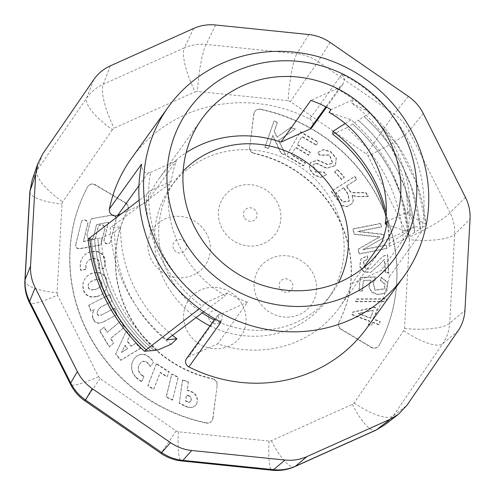 <?xml version="1.0" encoding="UTF-8"?>
<svg xmlns="http://www.w3.org/2000/svg" width="495" height="495" viewBox="0 0 495 495"><rect width="100%" height="100%" fill="white"/><g stroke="black" fill="none" stroke-linecap="round" stroke-linejoin="round"><path stroke-width="0.37" stroke-dasharray="2.48 1.86" d="M183.169 171.14A96.5 91.594 35.7 0 0 175.143 180.768A96.5 91.594 35.7 0 0 202.232 312.914M214.273 319.949A96.5 91.594 35.7 0 0 331.947 293.306A96.5 91.594 35.7 0 0 338.5 282.626M210.01 325.883A96.5 91.594 35.7 0 0 327.684 299.24A96.5 91.594 35.7 0 0 333.915 204.992A96.5 91.594 35.7 0 0 170.886 186.708A96.5 91.594 35.7 0 0 196.07 317.524M363.175 268.024L352.075 283.499A110.849 105.212 -144.3 0 1 339.341 307.605A110.849 105.212 -144.3 0 1 217.614 343.846L247.543 302.148A110.849 105.212 -144.3 0 1 227.403 292.916L225.46 295.663C186.114 273.494 162.663 226.865 169.321 184.041L171.276 181.331A110.849 105.212 -144.3 0 1 176.424 160.751L146.495 202.449A110.849 105.212 -144.3 0 1 159.229 178.342A110.849 105.212 -144.3 0 1 186.132 152.683M221.011 322.09L217.583 315.494L219.143 314.393L221.766 313.712A132.883 126.126 -144.3 0 1 204.757 303.082A132.883 126.126 -144.3 0 1 148.636 191.497A132.883 126.126 -144.3 0 1 150.647 172.322L148.03 172.996C144.113 173.337 141.954 170.379 141.564 164.13M336.662 88.834A132.883 126.126 -144.3 0 1 353.671 99.47A132.883 126.126 -144.3 0 1 409.792 211.056A132.883 126.126 -144.3 0 1 407.775 230.225L411.456 228.077C416.988 225.448 420.28 226.821 421.332 232.186A145.066 137.697 35.7 0 0 341.884 74.219L344.607 79.058L342.868 84.175L340.337 86.681L336.662 88.834L310.885 100.398M91.365 238.98C93.153 260.184 98.895 280.492 108.584 299.902A167.947 159.409 35.7 0 0 147.683 351.029C131.416 336.297 118.385 319.256 108.584 299.902C98.889 280.492 93.14 260.178 91.34 238.967L94.625 238.664M91.365 238.974L88.098 239.283M94.613 238.683C96.216 260.209 101.84 280.566 111.486 299.76A163.22 154.923 35.7 0 0 150.938 350.751C134.293 335.938 121.139 318.947 111.486 299.76C101.852 280.622 96.222 260.252 94.588 238.67A163.22 154.923 35.7 0 0 111.486 299.76C121.325 319.17 134.485 336.154 150.963 350.714M91.321 238.98A167.947 159.409 35.7 0 0 108.584 299.902C118.218 319.052 131.262 336.086 147.714 351.005M154.236 350.435C137.301 335.734 124.022 318.799 114.395 299.636C104.655 280.121 99.149 259.689 97.862 238.355L94.588 238.67M157.521 350.151C122.933 319.875 104.136 282.509 101.135 238.052L97.88 238.355C99.446 260.815 104.952 281.24 114.395 299.636C124.264 319.089 137.548 336.025 154.242 350.429M420.416 228.597L411.432 187.085L403.159 167.687C412.861 187.098 418.603 207.405 420.379 228.622L426.121 224.86L416.883 183.862L397.702 145.672L369.518 112.291A171.61 162.886 -144.3 0 1 416.728 183.101A171.61 162.886 -144.3 0 1 425.849 224.285L426.121 224.86M420.422 228.616A167.947 159.409 35.7 0 0 411.37 186.863A167.947 159.409 35.7 0 0 403.159 167.687C393.104 148.011 380.073 130.965 364.066 116.56A167.947 159.409 35.7 0 1 403.159 167.687C393.364 148.327 380.321 131.293 364.035 116.591L358.256 120.341M364.054 116.579L369.79 112.848M405.758 189.907L405.758 189.913A163.22 154.923 35.7 0 1 414.699 232.372L405.758 189.907L397.776 171.276C407.496 190.73 413.121 211.099 414.649 232.372L420.379 228.622M405.758 189.913A163.22 154.923 35.7 0 0 397.776 171.276C387.962 151.854 374.814 134.863 358.331 120.291A163.22 154.923 35.7 0 1 397.776 171.276C387.95 151.866 374.789 134.881 358.3 120.328M332.801 134.281L346.797 127.79C381.379 158.072 400.177 195.438 403.178 239.896L408.932 236.121L400.146 192.951L392.393 174.859C382.74 155.634 369.468 138.693 352.576 124.035L358.312 120.304M408.889 236.152L414.705 232.341M346.797 127.79L352.539 124.059C368.948 138.124 382.233 155.053 392.393 174.859C402.225 194.807 407.732 215.232 408.907 236.127M408.95 236.127A158.499 150.443 35.7 0 0 400.146 192.957A158.499 150.443 35.7 0 0 392.393 174.859A158.499 150.443 35.7 0 0 352.576 124.041L352.539 124.059M386.143 212.776A136.725 129.777 -144.3 0 1 389.342 243.435L407.336 231.716C404.601 187.19 385.828 149.867 351.017 119.734L329.039 112.353M345.083 123.577L351.017 119.741M385.945 216.692A139.627 132.53 35.7 0 1 389.181 246.392L389.342 243.435M389.181 246.392L403.178 239.896M387.146 221.215L409.792 211.056L407.428 214.372L425.849 224.285M369.518 112.291L351.283 102.743L353.671 99.47L331.025 109.63M407.428 214.372A132.883 126.126 35.7 0 0 351.283 102.743M172.464 335.301A136.725 129.777 -144.3 0 1 120.563 226.722L110.181 227.836C112.909 272.361 131.682 309.684 166.493 339.811M171.06 344.291A139.627 132.53 35.7 0 1 114.673 232.186L120.563 226.722M114.673 232.186L101.135 238.052M171.276 181.331L148.636 191.497L146.273 194.758L139.132 200.166M199.374 308.719L202.418 306.393L204.757 303.082L227.403 292.916M146.273 194.758A132.883 126.126 35.7 0 0 202.418 306.393M146.495 202.449L121.219 213.797M341.884 74.219L309.721 119.035A145.066 137.697 35.7 0 0 131.429 158.388M309.721 119.035A5.804 5.507 -144.3 0 1 312.017 127.376M219.143 314.393L188.688 356.827L217.614 343.846M352.075 283.499L380.995 270.517A5.804 5.507 35.7 0 1 389.169 277.002A145.066 137.697 35.7 0 1 367.142 327.56M188.688 356.827A5.804 5.507 35.7 0 0 186.553 358.566M176.424 160.751L150.647 172.322M381.998 241.795L407.775 230.225M97.88 238.355L97.843 238.373A158.499 150.443 35.7 0 0 114.395 299.636A158.499 150.443 35.7 0 0 154.217 350.46M221.766 313.712L247.543 302.148M386.644 224.383L407.336 231.716M203.711 311.807L225.46 295.663M169.321 184.041L110.181 227.836M358.281 313.7L373.15 310.458L370.501 318.242L358.281 313.7L358.498 313.403L370.712 317.945L373.366 310.161L358.498 313.403M343.802 187.648L336.055 192.561L342.763 201.768L349.315 200.976L348.202 194.077L343.802 187.648L343.586 187.945L347.985 194.374L349.099 201.273L342.546 202.065L335.839 192.858L343.586 187.945M277.553 202.863A31.816 30.195 35.7 0 0 235.521 187.289A31.816 30.195 35.7 0 0 221.748 227.904A31.816 30.195 35.7 0 0 263.779 243.472A31.816 30.195 35.7 0 0 277.553 202.863M313.267 273.871A31.816 30.195 35.7 0 0 271.235 258.303A31.816 30.195 35.7 0 0 257.468 298.918A31.816 30.195 35.7 0 0 299.494 314.486A31.816 30.195 35.7 0 0 313.267 273.871M242.736 305.526A31.816 30.195 -144.3 0 1 213.122 348.641A31.816 30.195 -144.3 0 1 188.651 299.982A31.816 30.195 -144.3 0 1 242.736 305.526M207.021 234.519A31.816 30.195 35.7 0 0 152.936 228.975A31.816 30.195 35.7 0 0 177.408 277.627A31.816 30.195 35.7 0 0 207.021 234.519M127.574 210.424A118.955 112.909 35.7 0 0 212.324 378.929L212.534 378.632A118.955 112.909 -144.3 0 1 127.784 210.128L127.574 210.424A5.804 5.507 35.7 0 0 125.247 202.919L125.458 202.622A5.804 5.507 -144.3 0 1 127.784 210.128M125.458 202.622L95.541 184.784L95.325 185.081L125.247 202.919M95.325 185.081A5.804 5.507 35.7 0 0 87.473 187.042L87.683 186.745A5.804 5.507 -144.3 0 1 95.541 184.784M87.683 186.745A165.379 156.971 35.7 0 0 206.39 422.773L206.18 423.07A165.379 156.971 -144.3 0 1 87.473 187.042M206.18 423.07A5.804 5.507 35.7 0 0 212.751 418.553L212.968 418.256A5.804 5.507 -144.3 0 1 206.39 422.773M212.968 418.256L217.225 385.079L212.751 418.553M217.014 385.376A5.804 5.507 35.7 0 0 212.324 378.929M338.951 322.096A118.955 112.909 35.7 0 0 254.201 153.592L254.411 153.295A118.955 112.909 -144.3 0 1 339.162 321.8L338.951 322.096A5.804 5.507 35.7 0 0 341.278 329.602L341.494 329.305A5.804 5.507 -144.3 0 1 339.162 321.8M341.494 329.305L371.411 347.144L371.194 347.44L341.278 329.602M371.194 347.44A5.804 5.507 35.7 0 0 379.052 345.479L379.269 345.182A5.804 5.507 -144.3 0 1 371.411 347.144M379.269 345.182A165.379 156.971 35.7 0 0 260.562 109.154L260.345 109.451A165.379 156.971 -144.3 0 1 379.052 345.479M260.345 109.451A5.804 5.507 35.7 0 0 253.774 113.968L253.985 113.671A5.804 5.507 -144.3 0 1 260.562 109.154M253.985 113.671L249.728 146.848L253.774 113.968M249.511 147.145A5.804 5.507 35.7 0 0 254.201 153.592M372.506 322.431L378.997 324.844L380.036 321.787L373.546 319.374L377.221 308.589L374.177 307.451L352.756 312.277L351.902 314.771L369.462 321.298L368.317 324.652L371.361 325.79L372.723 322.134L371.578 325.493L368.528 324.355L369.672 321.001L352.118 314.474L352.966 311.98L374.387 307.154L377.438 308.292L373.762 319.077L380.247 321.49L379.207 324.547L372.723 322.134M379.226 264.998C381.979 261.651 383.705 259.912 384.392 259.782L385.172 272.85L388.532 272.819L387.486 255.21A6.664 6.33 35.7 0 0 385.079 255.612C382.771 256.361 380.197 258.532 377.363 262.121L370.625 268.729L365.706 269.311L363.163 261.391L367.736 259.374L367.166 256.014L360.812 259.151L359.648 266.329L363.726 271.978L370.631 272.491L379.436 264.701L370.842 272.194L363.936 271.681L359.865 266.032L361.028 258.854L367.377 255.717L367.952 259.077L363.373 261.094L365.923 269.014L370.835 268.432L377.574 261.824C380.414 258.235 382.982 256.063 385.289 255.315A6.664 6.33 -144.3 0 1 387.696 254.913L388.748 272.522L385.388 272.553L384.609 259.485C383.916 259.615 382.19 261.354 379.436 264.701M355.596 301.764L386.069 301.61L386.614 299.06L356.14 299.234L355.596 301.764L356.351 298.937L386.824 298.763L386.279 301.313L355.806 301.467M316.33 145.252L317.957 142.436L300.255 131.979L286.469 155.838L303.627 165.974L305.248 163.158L291.239 154.879L295.459 147.572L308.583 155.325L310.198 152.522L297.074 144.775L301.764 136.651L316.33 145.252L316.54 144.955L301.981 136.354L297.291 144.478L310.408 152.225L308.793 155.028L295.67 147.275L291.45 154.582L305.464 162.861L303.837 165.677L286.685 155.541L300.465 131.682L318.167 142.139L316.54 144.955M346.271 186.244L356.666 179.642L354.618 176.653L331.204 191.516L341.866 205.741L347.267 206.644L352.056 203.594L353.096 201.304L351.976 195.104A9.752 9.25 35.7 0 0 354.414 196.199A19.849 18.841 35.7 0 0 359.191 196.682L368.255 196.571L365.681 192.809L358.764 192.908C353.449 193.019 350.491 192.481 349.897 191.305L346.271 186.244L346.481 185.947L350.107 191.008C350.701 192.184 353.659 192.722 358.974 192.611L365.892 192.512L368.466 196.274L359.407 196.385A19.849 18.841 -144.3 0 1 354.63 195.902A9.752 9.25 -144.3 0 1 352.186 194.807L353.312 201.007L352.267 203.297L347.484 206.347L342.076 205.444L331.421 191.219L354.835 176.356L356.883 179.345L346.481 185.947M337.175 169.692L344.143 177.377L341.569 179.611L334.601 171.926L337.386 169.395L334.812 171.629L341.779 179.314L344.359 177.08L337.386 169.395M315.6 163.597C316.992 163.146 325.048 168.022 326.867 168.294L335.276 165.72L336.179 158.524L330.369 151.817L323.421 149.793L317.443 152.856L319.869 155.312L329.385 155.127L332.603 163.461L327.362 164.6L317.567 160.287L310.266 162.799L309.295 168.993L314.065 175.088L320.704 177.482L326.36 174.797L323.872 172.334L315.365 172.031L312.976 165.014L315.81 163.301L313.187 164.717L315.575 171.734L324.083 172.037L326.576 174.5L320.921 177.185L314.282 174.791L309.511 168.696L310.476 162.502L317.784 159.99L327.579 164.303L332.813 163.164L329.596 154.83L320.079 155.015L317.654 152.559L323.631 149.496L330.58 151.519L336.396 158.227L335.492 165.423L327.084 167.997C325.258 167.725 317.202 162.849 315.81 163.301M274.162 131.552L277.305 122.506L273.902 121.219L264.837 147.337L268.234 148.624L272.733 135.673L280.993 153.444L285.603 155.189L278.499 140.531L295.144 129.244L290.658 127.549L276.922 137.313L274.162 131.552L274.372 131.255L277.132 137.016L290.868 127.252L295.354 128.948L278.71 140.233L285.813 154.892L281.203 153.147L272.943 135.376L268.451 148.327L265.048 147.04L274.119 120.922L277.516 122.209L274.372 131.255M371.015 280.387L370.186 281.383L368.8 287.137L371.708 292.248L377.735 294.68L384.046 293.455L386.688 291.147L387.591 282.688L381.026 277.429L380.395 280.783L384.924 284.229L384.423 288.969L374.981 290.355L372.865 282.094L375.123 280.269L374.987 277.169L360.156 277.683L358.912 290.8L362.247 291.27L363.243 280.739L371.225 280.09L363.46 280.442L362.458 290.973L359.129 290.503L360.372 277.392L375.204 276.872L375.34 279.972L373.075 281.797L375.191 290.058L384.634 288.672L385.135 283.932L380.612 280.486L381.243 277.132L387.808 282.391L386.904 290.85L384.256 293.158L377.951 294.383L371.924 291.951L369.016 286.84L370.402 281.086L371.225 280.09M357.774 231.648L381.323 226.976L380.482 223.647L352.817 229.129L354.135 234.333L375.284 236.635A249.381 236.703 35.7 0 0 379.684 237.074A235.725 223.746 35.7 0 0 375.612 239.345L357.947 249.412L359.123 254.065L386.781 248.583L385.939 245.248L362.792 249.839L384.021 237.656L383.235 234.537L357.774 231.648L357.99 231.351L383.446 234.24L384.238 237.359L363.002 249.542L386.156 244.951L386.997 248.286L359.333 253.768L358.157 249.115L375.823 239.048A235.725 223.746 -144.3 0 1 379.9 236.777A249.381 236.703 -144.3 0 1 375.495 236.338L354.346 234.036L353.034 228.832L380.692 223.35L381.534 226.679L357.99 231.351M384.59 424.976L393.086 416.017L442.734 343.747C446.861 337.633 449.182 330.79 449.695 323.223L454.67 234.401C455.004 226.914 453.47 219.675 450.079 212.689A39.458 6.002 -26.7 0 1 408.994 237.371L409.476 239.66A39.458 10.636 -176.8 0 0 454.67 234.401L470.052 219.093M465.461 197.375L450.079 212.689L409.056 131.125C405.492 124.282 400.523 118.583 394.138 114.048L366.405 154.013L367.971 155.807L408.994 237.371M408.338 96.383L394.138 114.048L318.106 61.59C311.596 57.234 304.518 54.611 296.864 53.72A39.458 6.423 -84.1 0 0 288.133 100.726L290.373 101.555L366.405 154.013M308.868 34.539L296.864 53.72L206.198 44.426C198.47 43.739 191.181 44.89 184.319 47.873A39.458 10.878 -114.2 0 0 195.166 91.798L197.468 91.433L288.133 100.726M193.706 28.432L184.319 47.873L103.307 84.237C96.432 87.417 90.882 92.033 86.656 98.078A39.458 12.418 -145.5 0 0 112.402 129.61L114.153 128.156L195.166 91.798M93.71 79.683L86.656 98.078L37.014 170.348L32.194 179.945M409.476 239.66L404.502 328.476L403.765 330.635L354.123 402.905L352.372 404.365L271.359 440.723L269.057 441.088L178.392 431.795L176.152 430.966L100.12 378.508L98.555 376.714L57.531 295.144A39.458 6.002 -26.7 0 1 29.558 302.847M24.886 280.634A39.458 10.636 -176.8 0 0 57.049 292.861L62.023 204.045L62.754 201.886L112.402 129.61M100.12 378.508L86.613 398.327M98.555 376.714A39.458 6.002 -26.7 0 1 70.575 384.411M178.392 431.795A39.458 6.423 -84.1 0 0 181.535 460.944M176.152 430.966L160.986 453.352M271.359 440.723A39.458 10.878 -114.2 0 0 294.698 466.661M269.057 441.088A39.458 6.423 -84.1 0 0 272.201 470.238M354.123 402.905A39.458 12.418 -145.5 0 0 393.086 416.017L406.896 405.349M352.372 404.365A39.458 10.878 -114.2 0 0 375.711 430.297M404.502 328.476A39.458 10.636 -176.8 0 0 449.695 323.223L464.935 310.47M403.765 330.635A39.458 12.418 -145.5 0 0 442.734 343.747L457.968 331M423.256 113.46L409.056 131.125A39.458 6.002 -26.7 0 1 367.971 155.807M330.115 42.409L318.106 61.59L290.373 101.555M215.585 24.979L206.198 44.426A39.458 6.423 -84.1 0 0 197.468 91.433M110.36 65.835L103.307 84.237A39.458 10.878 -114.2 0 0 114.153 128.156M42.638 154.038L37.014 170.348A39.458 12.418 -145.5 0 0 62.754 201.886M29.867 191.819A39.458 10.636 -176.8 0 0 62.023 204.045M254.411 153.295A5.804 5.507 -144.3 0 1 249.728 146.848M212.534 378.632A5.804 5.507 -144.3 0 1 217.225 385.079M173.627 248.929A6.961 6.608 -144.3 0 1 176.641 240.044A6.961 6.608 -144.3 0 1 185.835 243.447A6.961 6.608 -144.3 0 1 182.822 252.339A6.961 6.608 -144.3 0 1 173.627 248.929M209.342 319.943A6.961 6.608 -144.3 0 1 212.355 311.052A6.961 6.608 -144.3 0 1 221.556 314.461A6.961 6.608 -144.3 0 1 218.536 323.353A6.961 6.608 -144.3 0 1 209.342 319.943M279.867 288.288A6.961 6.608 -144.3 0 1 282.88 279.397A6.961 6.608 -144.3 0 1 292.081 282.806A6.961 6.608 -144.3 0 1 289.068 291.697A6.961 6.608 -144.3 0 1 279.867 288.288M244.153 217.274A6.961 6.608 -144.3 0 1 250.637 207.838A6.961 6.608 -144.3 0 1 255.989 218.487A6.961 6.608 -144.3 0 1 244.153 217.274M87.85 223.703L83.531 241.325L95.331 239.011L98.443 226.302A3.508 3.329 -144.3 0 1 104.897 228.628L101.376 243.008A2.679 2.543 -144.3 0 1 99.025 245.087L79.843 248.527A3.378 3.205 -144.3 0 1 75.791 244.784L75.58 245.081A3.378 3.205 35.7 0 0 79.633 248.824L98.814 245.384A2.679 2.543 35.7 0 0 101.153 243.305L104.686 228.925A3.508 3.329 35.7 0 0 98.227 226.599L95.114 239.308L83.321 241.622L87.634 224M81.39 221.921A3.378 3.205 -144.3 0 1 87.825 223.697L87.615 223.994A3.378 3.205 35.7 0 0 81.18 222.218M75.778 244.778L81.378 221.915L75.562 245.075M140.469 348.313L120.916 360.044L115.787 353.764L126.386 330.858L130.018 335.307L127.271 341.018L131.342 346.005L136.094 342.948L140.469 348.313L140.258 348.61L135.884 343.245L131.132 346.302L127.06 341.315L129.801 335.604L126.175 331.155L115.576 354.061L120.7 360.341L140.258 348.61M141.96 381.144A6.924 6.571 -144.3 0 1 138.841 379.566L136.558 377.598A14.763 14.015 -144.3 0 1 134.164 358.869L136.428 356.295A9.597 9.114 -144.3 0 1 148.191 356.196L150.585 358.262A9.752 9.25 -144.3 0 1 153.599 362.396L150.214 366.238A10.321 9.795 35.7 0 0 148.141 363.274L146.959 362.253A4.294 4.078 35.7 0 0 141.019 362.513L139.881 363.806A8.458 8.025 35.7 0 0 139.875 363.813A8.458 8.025 35.7 0 0 140.623 373.973L141.879 375.055A5.445 5.173 35.7 0 0 144.095 376.113L141.96 381.144L143.884 376.417A5.445 5.173 -144.3 0 1 141.669 375.346M156.445 363.627L147.993 385.45L153.821 389.175L160.349 372.333L167.186 376.701L169.216 371.782L156.445 363.627L156.234 363.924L168.999 372.079L166.97 376.998L160.139 372.63L153.605 389.472L147.776 385.747L156.234 363.924M99.897 330.641L109.333 346.71L113.701 343.14L110.831 338.252L124.431 327.152L120.774 320.921L107.267 332.188L104.222 326.997L99.681 330.938L104.006 327.294L107.056 332.485L120.557 321.218L124.214 327.449L110.62 338.549L113.485 343.437L109.123 347.007L99.681 330.938M100.281 322.783L102.583 322.09A59.815 56.77 35.7 0 0 104.662 321.168L116.962 314.572L114.636 308.069L102.075 314.696L100.145 315.278A2.128 2.023 -144.3 0 1 97.676 314.331L97.243 313.118A8.99 8.533 -144.3 0 1 98.74 309.097A8.99 8.533 -144.3 0 1 101.617 306.615L112.217 301.096L109.828 294.414L88.908 305.093L91.024 311.009L94.551 309.573A10.03 9.523 35.7 0 0 94.347 309.851A10.03 9.523 35.7 0 0 92.899 317.456L93.666 319.603A5.686 5.396 35.7 0 0 100.281 322.777L102.583 322.09M92.998 218.425L111.938 215.282A3.378 3.205 -144.3 0 1 115.991 219.031L116.207 218.734A3.378 3.205 35.7 0 0 112.155 214.985L92.998 218.425A2.679 2.543 35.7 0 0 90.622 220.504L87.114 234.797A3.508 3.329 35.7 0 0 93.555 237.216L96.667 224.507L108.467 222.187L104.148 239.815M110.391 241.894A3.378 3.205 -144.3 0 1 103.956 240.112L104.173 239.821A3.378 3.205 35.7 0 0 110.608 241.597M116.009 219.031L110.62 241.603L116.22 218.734M196.509 404.155L196.298 404.452A7.703 7.307 -144.3 0 1 196.144 404.669A7.703 7.307 -144.3 0 1 186.949 406.89L187.16 406.593A7.703 7.307 35.7 0 0 196.36 404.372A7.703 7.307 35.7 0 0 196.509 404.155L197.276 401.983A9.164 8.7 35.7 0 0 191.021 391.415L187.252 389.986L188.422 381.923L182.655 379.708L179.345 402.961L187.153 406.612M172.718 399.898L166.339 396.761L171.901 373.948L178.379 377.134L172.501 400.195L178.163 377.431L171.691 374.245L166.128 397.058L172.501 400.195M96.649 296.425L92.596 296.864A9.331 8.854 -144.3 0 1 83.575 289.822L82.931 285.856A14.85 14.095 -144.3 0 1 85.462 278.116A14.85 14.095 -144.3 0 1 93.951 272.702L97.156 272.355A9.597 9.114 -144.3 0 1 106.598 279.409L107.26 283.474A14.138 13.421 -144.3 0 1 104.847 291.246A14.138 13.421 -144.3 0 1 96.649 296.425L96.432 296.722A14.138 13.421 35.7 0 0 104.637 291.543A14.138 13.421 35.7 0 0 107.044 283.771L106.388 279.706A9.597 9.114 35.7 0 0 96.946 272.652L93.741 272.999A14.85 14.095 35.7 0 0 85.251 278.413A14.85 14.095 35.7 0 0 82.721 286.153L83.364 290.12A9.331 8.854 35.7 0 0 92.379 297.161L96.432 296.722M105.107 263.557A9.752 9.25 -144.3 0 1 103.808 268.284L98.511 267.925A10.321 9.795 35.7 0 0 99.501 264.596L99.532 263.093A4.294 4.078 35.7 0 0 95.399 258.662L93.617 258.538A8.458 8.025 35.7 0 0 87.343 261.781A8.458 8.025 35.7 0 0 85.994 265.091L85.963 266.638A5.445 5.173 35.7 0 0 86.588 268.971L81.168 270.251A6.924 6.571 -144.3 0 1 80.369 266.929L80.431 264.021A14.763 14.015 -144.3 0 1 82.937 256.905A14.763 14.015 -144.3 0 1 93.778 251.25L97.317 251.491A9.597 9.114 -144.3 0 1 105.175 260.506L105.113 263.557L104.965 260.803A9.597 9.114 35.7 0 0 97.107 251.788L93.561 251.547A14.763 14.015 35.7 0 0 82.721 257.202A14.763 14.015 35.7 0 0 80.227 264.324L80.159 267.226A6.924 6.571 35.7 0 0 80.957 270.548L86.371 269.268A5.445 5.173 -144.3 0 1 85.759 266.935L85.783 265.388A8.458 8.025 -144.3 0 1 87.132 262.078A8.458 8.025 -144.3 0 1 93.4 258.836L95.189 258.953A4.294 4.078 -144.3 0 1 99.322 263.389L99.291 264.893A10.321 9.795 -144.3 0 1 98.295 268.216L103.591 268.581A9.752 9.25 35.7 0 0 104.897 263.854M197.276 401.983L196.298 404.452M191.021 391.409L190.81 391.706A9.164 8.7 -144.3 0 1 197.066 402.28M187.252 389.986L187.036 390.283L190.81 391.706M188.422 381.923L187.036 390.283M182.655 379.708L182.445 380.005L188.211 382.22M179.345 402.961L182.445 380.005M183.8 405.325L183.583 405.622L179.128 403.258M186.943 406.909L183.583 405.622M108.467 222.187L96.457 224.804L93.345 237.513A3.508 3.329 -144.3 0 1 86.897 235.094L90.399 220.801A2.679 2.543 -144.3 0 1 92.782 218.722M103.938 240.112L108.25 222.484M104.662 321.168L104.445 321.465A59.815 56.77 -144.3 0 1 102.366 322.381M116.962 314.572L104.445 321.465M114.636 308.069L116.746 314.87M102.075 314.696L114.425 308.366M97.676 314.331L97.466 314.628A2.128 2.023 35.7 0 0 99.934 315.575L101.859 314.993M97.243 313.118L97.466 314.628M112.217 301.096L101.401 306.912A8.99 8.533 35.7 0 0 98.53 309.394A8.99 8.533 35.7 0 0 97.032 313.415M109.828 294.414L112.006 301.393M88.908 305.093L109.618 294.711M91.024 311.009L90.808 311.305L88.698 305.39M94.551 309.573L90.808 311.305M92.899 317.456L92.683 317.753A10.03 9.523 -144.3 0 1 94.137 310.148A10.03 9.523 -144.3 0 1 94.341 309.87M93.666 319.603L93.456 319.9L92.683 317.753M100.064 323.068A5.686 5.396 -144.3 0 1 93.456 319.9M136.558 377.598L136.348 377.895L138.631 379.863A6.924 6.571 35.7 0 0 141.743 381.441M141.879 375.055L141.663 375.352L140.413 374.269A8.458 8.025 -144.3 0 1 139.658 364.11A8.458 8.025 -144.3 0 1 139.664 364.103L140.803 362.81A4.294 4.078 -144.3 0 1 146.749 362.55L147.931 363.571A10.321 9.795 -144.3 0 1 150.004 366.535L153.382 362.693A9.752 9.25 35.7 0 0 150.375 358.559L147.98 356.493A9.597 9.114 35.7 0 0 136.212 356.592L133.953 359.166A14.763 14.015 35.7 0 0 136.354 377.889M94.397 289.693A11.441 10.859 35.7 0 0 98.913 287.855A5.587 5.303 35.7 0 0 101.704 283.66L101.494 282.385A3.941 3.737 35.7 0 0 97.224 279.675L95.554 279.861A15.63 14.831 35.7 0 0 91 281.766A5.587 5.303 35.7 0 0 88.017 286.135L88.234 287.465A3.459 3.286 35.7 0 0 92.02 289.965L94.607 289.408L92.231 289.668A3.459 3.286 -144.3 0 1 88.444 287.168L88.017 286.135M187.939 402.132A2.401 2.277 35.7 0 0 190.711 401.284L191.138 400.065A3.873 3.675 35.7 0 0 188.904 396.13L186.343 395.128L185.557 401.216L187.939 402.132L188.149 401.835L185.767 400.919L186.559 394.831L189.127 395.821M121.362 352.576L127.444 348.758L124.87 345.603L121.362 352.576L125.08 345.306L127.66 348.461L121.578 352.279M88.228 285.838A5.587 5.303 -144.3 0 1 91.21 281.469A15.63 14.831 -144.3 0 1 95.77 279.564L97.435 279.378A3.941 3.737 -144.3 0 1 101.71 282.094L101.914 283.363A5.587 5.303 -144.3 0 1 99.13 287.558L98.913 287.855M99.13 287.558A11.441 10.859 -144.3 0 1 94.607 289.396M188.911 396.13L189.121 395.833A3.873 3.675 -144.3 0 1 191.355 399.768L190.711 401.284M190.922 400.987A2.401 2.277 -144.3 0 1 188.149 401.835M148.03 172.996L138.959 185.637M340.337 86.681L325.883 106.821M411.456 228.077L380.995 270.517M421.332 232.186L389.169 277.002M57.531 295.144L57.049 292.861M175.143 180.768L170.886 186.708M331.947 293.306L327.684 299.24M339.341 307.605L381.942 248.249M159.229 178.342L201.83 118.979M416.728 183.101L416.982 183.818M342.973 84.249L326.533 107.155M217.503 315.439L215.034 318.885"/><path stroke-width="0.74" d="M338.5 282.626A96.5 91.594 35.7 0 0 338.172 199.052A96.5 91.594 35.7 0 0 183.169 171.14M202.232 312.914A96.5 91.594 35.7 0 0 214.273 319.949M196.07 317.524A96.5 91.594 35.7 0 0 210.01 325.883M194.677 227.248A110.849 105.212 -144.3 0 1 201.83 118.979A110.849 105.212 -144.3 0 1 331.075 85.647A110.849 105.212 -144.3 0 1 399.824 203.556A110.849 105.212 -144.3 0 1 381.942 248.249A110.849 105.212 -144.3 0 1 194.677 227.248M186.132 152.683A110.849 105.212 -144.3 0 1 280.956 142.102L310.885 100.398A110.849 105.212 -144.3 0 1 331.025 109.63L329.039 112.353C368.385 134.529 391.836 181.158 385.178 223.975L387.146 221.215A110.849 105.212 -144.3 0 1 381.998 241.795L363.175 268.024M386.644 224.383L385.184 223.95M121.219 213.797L117.575 215.43A5.804 5.507 -144.3 0 1 109.401 208.946L141.564 164.13A145.066 137.697 35.7 0 0 154.23 255.259A145.066 137.697 35.7 0 0 221.011 322.09L188.849 366.913A145.066 137.697 35.7 0 0 367.142 327.56L404.025 276.167A145.066 137.697 -144.3 0 1 158.945 248.682A145.066 137.697 -144.3 0 1 168.312 106.994A145.066 137.697 -144.3 0 1 366.455 79.714A145.066 137.697 -144.3 0 1 404.025 276.167M144.435 351.289L146.155 349.823A171.61 162.886 -144.3 0 1 89.83 237.823L88.098 239.283C92.93 282.874 111.709 320.216 144.435 351.289L147.702 351.005M147.714 351.005L150.963 350.726M150.932 350.726L154.267 350.435M154.236 350.435L157.521 350.151L171.06 344.291L176.919 338.778A136.725 129.777 -144.3 0 1 172.464 335.301M345.083 123.577L332.986 131.385A136.725 129.777 -144.3 0 1 386.143 212.776M332.986 131.385L332.801 134.281A139.627 132.53 35.7 0 1 385.945 216.692M176.919 338.778L166.499 339.811L203.711 311.807M139.132 200.166L89.83 237.823M146.155 349.823L199.374 308.719M180.44 233.634A127.079 120.619 35.7 0 0 396.483 255.779A127.079 120.619 35.7 0 0 298.739 61.43A127.079 120.619 35.7 0 0 180.44 233.634M470.052 219.093C470.436 211.551 468.901 204.311 465.461 197.375L423.256 113.46C419.735 106.561 414.761 100.862 408.338 96.383L330.115 42.409C323.637 37.997 316.559 35.374 308.868 34.539L215.585 24.979C207.894 24.23 200.599 25.381 193.706 28.432L110.36 65.835C103.511 68.96 97.96 73.576 93.71 79.683L42.638 154.038L37.818 163.591L35.671 174.562L30.554 265.945C30.17 273.481 31.705 280.721 35.145 287.657L77.35 371.572C80.871 378.477 85.845 384.17 92.268 388.649L170.49 442.623C176.969 447.041 184.047 449.658 191.738 450.493L285.021 460.053C292.712 460.802 300.007 459.651 306.9 456.607L390.246 419.197L398.432 414.296L406.896 405.349L457.968 331C462.144 324.844 464.465 318 464.935 310.47L470.052 219.093M168.312 106.994L131.429 158.388A145.066 137.697 35.7 0 0 109.401 208.946M326.533 107.155L312.017 127.376A5.804 5.507 -144.3 0 1 309.882 129.121L280.956 142.102M215.034 318.885L186.553 358.566A5.804 5.507 35.7 0 0 188.849 366.913M86.613 398.327L84.954 400.894C78.779 396.594 73.972 391.081 70.544 384.349A39.458 6.002 -26.7 0 1 70.692 382.969C74.188 389.911 79.163 395.604 85.61 400.053L161.636 452.51C168.083 456.953 175.168 459.577 182.884 460.375L273.549 469.675C281.21 470.448 288.498 469.297 295.428 466.222L376.435 429.864L384.584 424.982L375.767 430.273A39.458 10.878 -114.2 0 0 376.435 429.864L390.246 419.197M32.194 179.951L30.053 190.878A39.458 10.636 -176.8 0 0 29.867 191.744L32.194 179.939M35.671 174.562L30.053 190.878L25.072 279.694C24.676 287.273 26.21 294.513 29.669 301.406L70.692 382.969L77.35 371.572M70.544 384.349L29.521 302.785A39.458 6.002 -26.7 0 1 29.669 301.406L35.145 287.657M30.554 265.945L25.072 279.694A39.458 10.636 -176.8 0 0 24.892 280.56L29.867 191.744M375.767 430.273L294.76 466.63C287.552 469.811 280.059 471.017 272.275 470.25L181.609 460.956C174.085 460.14 167.211 457.609 160.986 453.352L84.954 400.894L92.268 388.649M181.609 460.956A39.458 6.423 -84.1 0 0 182.884 460.375L191.738 450.493M160.986 453.352L170.49 442.623M294.76 466.63A39.458 10.878 -114.2 0 0 295.428 466.222L306.9 456.607M272.275 470.25A39.458 6.423 -84.1 0 0 273.549 469.675L285.021 460.053M138.959 185.637L117.575 215.43M325.883 106.821L309.882 129.121M398.401 414.321L384.596 424.988M37.806 163.635L32.187 179.945M29.521 302.785C26.049 295.812 24.503 288.406 24.892 280.56"/></g></svg>
